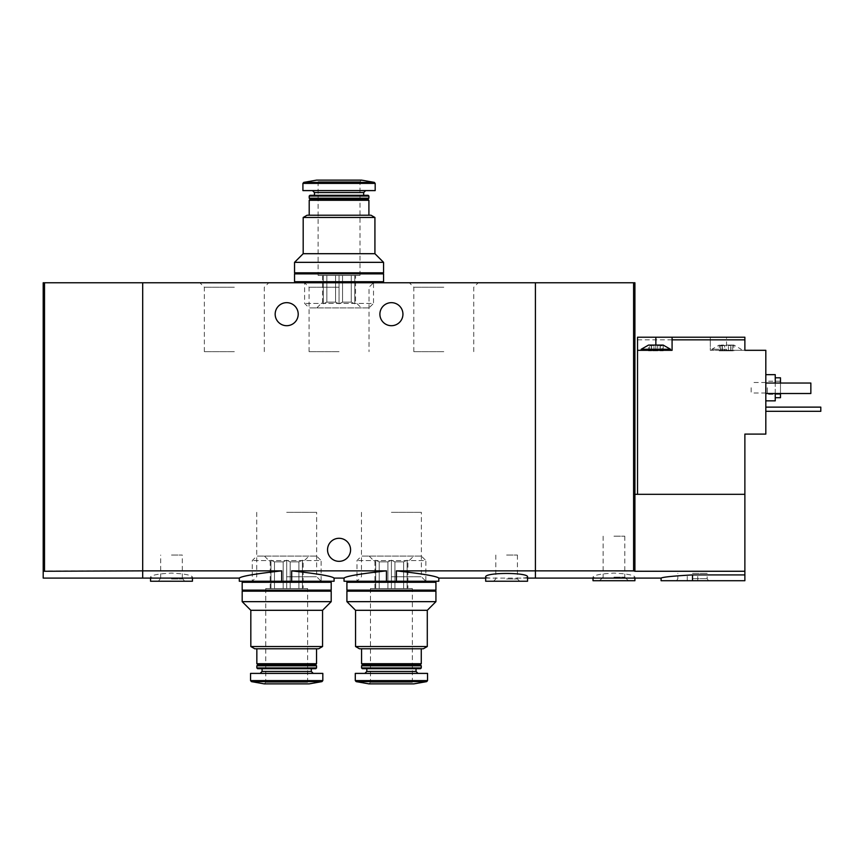 <?xml version="1.0" encoding="UTF-8"?>
<svg xmlns="http://www.w3.org/2000/svg" width="864" height="864" viewBox="0 0 864 864"><rect width="100%" height="100%" fill="white"/><g stroke="black" fill="none" stroke-linecap="round" stroke-linejoin="round"><path stroke-width="0.65" stroke-dasharray="4.32 3.24" d="M334.076 581.234L291.665 581.234L291.665 570.856C317.758 573.761 331.906 576.169 334.076 578.092C331.906 576.18 317.768 573.772 291.665 570.856L386.446 570.856C360.331 573.761 346.194 576.169 344.034 578.092C346.162 576.191 360.299 573.782 386.446 570.856L386.446 581.234L344.034 581.234M291.665 581.234L281.718 581.234L281.718 570.856C255.593 573.761 241.456 576.18 239.306 578.092C241.477 576.169 255.614 573.761 281.718 570.856L142.69 570.856L142.69 578.092L142.69 282.766L535.421 282.766L535.421 578.092L535.421 570.856L744.876 571.266L744.876 580.716L661.09 580.716M281.718 581.234L239.306 581.234M438.804 581.234L396.392 581.234L396.392 570.856C422.507 573.761 436.644 576.169 438.804 578.092C436.676 576.191 422.539 573.782 396.392 570.856L535.421 570.856L535.421 282.766L634.91 282.766L634.91 571.266M234.328 282.766L199.876 282.766L234.328 282.766M339.055 282.766L304.603 282.766L339.055 282.766M443.783 282.766L409.331 282.766L443.783 282.766M396.392 581.234L386.446 581.234M391.414 581.234L425.866 581.234L391.414 581.234M286.686 581.234L321.138 581.234L286.686 581.234M379.901 314.183A11.524 11.524 0 0 0 391.414 325.706A11.524 11.524 0 0 0 402.937 314.183A11.524 11.524 0 0 0 391.414 302.659A11.524 11.524 0 0 0 379.901 314.183M275.173 314.183A11.524 11.524 0 0 0 286.686 325.706A11.524 11.524 0 0 0 298.21 314.183A11.524 11.524 0 0 0 286.686 302.659A11.524 11.524 0 0 0 275.173 314.183M161.384 578.102C154.462 578.178 150.844 577.822 150.541 577.022C151.74 575.057 158.717 573.75 171.493 573.102C184.259 573.761 191.236 575.057 192.434 577.022C192.143 577.822 188.525 578.178 181.591 578.102M485.676 577.022C485.968 577.822 489.586 578.178 496.519 578.102L516.715 578.102C523.649 578.178 527.267 577.822 527.558 577.022M142.69 282.766L142.69 570.856L44.507 570.856L44.507 282.766L142.69 282.766M327.532 549.817A11.524 11.524 0 0 0 339.055 561.341A11.524 11.524 0 0 0 350.579 549.817A11.524 11.524 0 0 0 339.055 538.294A11.524 11.524 0 0 0 327.532 549.817M527.558 581.234L485.676 581.234M506.617 581.234L519.707 581.234L506.617 581.234M506.617 578.966L517.439 578.966L506.617 578.966M506.617 555.055L517.439 555.055L506.617 555.055M391.414 512.341L421.384 512.341L391.414 512.341M391.414 576.752L421.384 576.752L391.414 576.752M286.686 512.341L316.656 512.341L286.686 512.341M286.686 576.752L316.656 576.752L286.686 576.752M192.434 581.234L150.541 581.234M171.493 581.234L158.404 581.234L171.493 581.234M171.493 578.966L182.315 578.966L171.493 578.966M171.493 555.055L182.315 555.055L171.493 555.055M443.783 351.659L413.813 351.659L443.783 351.659M443.783 287.248L413.813 287.248L443.783 287.248M339.055 351.659L309.085 351.659L339.055 351.659M339.055 287.248L309.085 287.248L339.055 287.248M234.328 351.659L204.358 351.659L234.328 351.659M234.328 287.248L204.358 287.248L234.328 287.248M354.758 275.432L342.554 275.432L351.27 275.432L351.27 302.141L342.554 302.141L342.554 275.432L342.554 302.141L351.27 302.141L354.758 303.782L354.758 275.432L351.27 275.432L351.27 302.141L354.758 303.782L354.758 302.141L355.547 302.141L354.758 302.141L354.758 275.432L354.758 303.782L354.758 275.432M326.84 275.432L335.556 275.432L326.84 275.432L326.84 302.141L335.556 302.141L335.556 275.432L335.556 302.141L326.84 302.141L326.84 275.432L322.564 275.432L326.84 275.432M323.341 302.141L323.341 275.432L323.341 303.782L323.341 302.141L322.564 302.141L323.341 302.141L323.341 275.432L323.341 303.782L326.84 302.141L323.341 303.782L323.341 302.141M374.922 217.48L303.188 217.48M303.188 253.703L374.922 253.703M371.002 215.212L307.109 215.212M368.906 215.212L309.204 215.212L368.906 215.212M368.906 200.286L309.204 200.286M367.859 199.238L310.252 199.238M368.906 198.202L309.204 198.202M368.906 196.052L309.204 196.052M368.161 195.318L309.949 195.318M363.668 195.318L314.442 195.318L363.668 195.318M365.634 190.598L312.476 190.598L365.634 190.598M375.181 190.598L302.918 190.598M359.996 275.432L359.996 181.699L361.573 180.133L316.537 180.133L318.114 181.699L359.996 181.699L318.114 181.699L318.114 275.432L359.996 275.432L318.114 275.432M383.562 262.343L294.548 262.343M383.562 272.819L294.548 272.819M381.996 272.819L296.114 272.819L381.996 272.819M369.014 307.897L309.085 307.897L369.014 307.897L373.507 303.415L304.603 303.415L373.507 303.415L373.507 282.766L304.603 282.766L373.507 282.766L369.014 287.248L369.014 351.659M361.314 307.897L316.796 307.897L361.314 307.897L355.547 302.141L355.547 275.432M381.996 282.766L296.114 282.766L381.996 282.766M381.996 281.718L296.114 281.718L381.996 281.718M383.562 281.718L294.548 281.718M383.562 273.866L294.548 273.866M381.996 273.866L296.114 273.866L381.996 273.866M342.554 302.141L339.055 303.782L335.556 302.141L339.055 303.782L342.554 302.141M339.055 275.432L342.554 275.432L335.556 275.432L339.055 275.432L339.055 303.782L339.055 275.432M724.68 345.632L719.215 345.082L722.876 345.082L722.315 345.978L720.338 345.632L722.876 345.082L722.207 345.632L730.21 345.082L722.876 345.082L724.68 345.632L724.68 350.838L722.142 350.838L730.944 350.838L724.68 350.838L724.68 345.632M730.21 345.082L728.417 345.632L733.882 345.082L730.21 345.082L730.782 345.978L732.748 345.632L730.21 345.082M720.338 345.632L719.215 345.082L720.338 345.632L720.338 350.838L719.215 350.838L722.315 350.838L720.338 350.838L720.338 345.632M732.748 345.632L733.882 345.082L732.748 345.632L732.748 350.838L730.771 350.838L733.882 350.838L732.748 350.838L732.748 345.632M663.185 350.838L660.085 350.838L663.185 350.838L663.185 345.082L662.062 345.632L663.185 345.082L657.72 345.632L659.524 345.082L652.19 345.082L653.983 345.632L648.518 345.082L651.618 345.978L648.518 345.082L648.518 350.838L649.652 350.838L648.518 350.838M652.19 345.082L651.521 345.632L652.19 345.082M662.062 345.632L660.085 345.978L662.062 345.632L662.062 350.838L662.062 345.632M659.524 345.082L660.193 345.632L659.524 345.082M726.548 350.309L765.817 350.309L765.817 434.095L744.876 434.095L744.876 494.316L637.524 494.316L637.524 337.219L710.316 337.219L710.316 350.309L741.204 350.309L710.316 350.309L710.316 337.219L726.548 337.219L726.548 350.309L744.876 350.309L744.876 337.219L726.548 337.219M637.524 339.844L710.316 339.844M637.524 494.316L744.876 494.316L744.876 571.266M655.852 345.082L655.852 350.309L641.196 350.309L672.084 350.309L672.084 337.219M603.86 578.102C596.927 578.178 593.32 577.822 593.017 577.022C594.205 575.057 601.193 573.75 613.958 573.102C626.735 573.761 633.712 575.057 634.91 577.022C634.608 577.822 631.001 578.178 624.067 578.102M692.507 580.716L692.507 574.916C673.423 575.986 662.947 577.044 661.09 578.092C662.926 577.055 673.402 575.996 692.507 574.916L744.876 574.916M765.817 387.752L765.817 400.842L765.817 387.752M765.817 383.044L810.853 383.044L810.853 393.509L810.853 383.044L765.817 383.044L765.817 393.509L765.817 383.044L765.817 393.509L765.817 383.044L810.853 383.044L810.853 393.509L765.817 393.509M765.817 407.128L765.817 411.318L765.817 407.128L820.8 407.128L820.8 411.318L765.817 411.318M744.876 494.316L634.91 494.316M633.604 570.856L633.604 282.766M780.484 377.806L780.484 397.699M780.484 393.509L780.484 383.044M780.484 387.752L780.484 394.297L780.484 387.752M775.246 374.663L775.246 400.842M775.246 393.509L775.246 383.044M767.394 387.752L767.394 394.297L767.394 387.752M766.109 387.752L766.109 393.023L766.109 387.752M751.162 387.752L751.162 393.023L751.162 387.752M634.91 580.716L593.017 580.716M613.958 580.716L628.366 580.716L613.958 580.716M613.958 577.141L624.791 577.141L613.958 577.141M613.958 536.198L624.791 536.198L613.958 536.198M692.507 573.383L707.173 573.383L692.507 573.383M692.507 578.621L707.173 578.621L692.507 578.621M655.852 350.309L637.524 350.309M670.518 349.261L641.196 349.261M660.085 350.838L660.085 345.978L660.085 350.838M657.72 350.838L651.456 350.838L657.72 350.838L657.72 345.632L657.72 350.838M651.521 350.838L649.652 350.838L651.629 350.838L651.521 345.632L651.521 350.838M726.548 349.261L711.882 349.261L726.548 349.261M722.207 350.838L722.207 345.632L722.207 350.838M43.2 578.092L43.2 282.766L44.507 282.766M43.2 571.266L44.507 570.856M407.128 588.568L394.913 588.568L403.628 588.568L403.628 561.859L394.913 561.859L394.913 588.568L394.913 561.859L403.628 561.859L407.128 560.218L407.128 588.568L403.628 588.568L403.628 561.859L407.128 560.218L407.128 561.859L407.916 561.859L407.128 561.859L407.128 588.568L407.128 560.218L407.128 588.568M379.21 588.568L387.914 588.568L379.21 588.568L379.21 561.859L387.914 561.859L387.914 588.568L387.914 561.859L379.21 561.859L379.21 588.568L374.922 588.568L379.21 588.568M375.71 561.859L375.71 588.568L375.71 560.218L375.71 561.859L374.922 561.859L375.71 561.859L375.71 588.568L375.71 560.218L379.21 561.859L375.71 560.218L375.71 561.859M355.547 646.52L427.291 646.52M427.291 610.297L355.547 610.297M359.478 648.788L423.36 648.788M421.265 648.788L361.573 648.788L421.265 648.788M361.573 663.714L421.265 663.714M362.621 664.762L420.217 664.762M361.573 665.798L421.265 665.798M361.573 667.948L421.265 667.948M362.308 668.682L420.52 668.682M416.027 668.682L366.811 668.682L416.027 668.682M417.992 673.402L364.846 673.402L417.992 673.402M355.288 673.402L427.55 673.402M370.472 588.568L370.472 682.301L368.906 683.867L413.932 683.867L412.366 682.301L370.472 682.301L412.366 682.301L412.366 588.568L370.472 588.568L412.366 588.568M346.907 601.657L435.931 601.657M346.907 591.181L435.931 591.181M434.354 591.181L348.484 591.181L434.354 591.181M421.384 556.103L361.454 556.103L421.384 556.103L425.866 560.585L356.972 560.585L425.866 560.585L425.866 581.234L356.972 581.234L425.866 581.234L421.384 576.752L421.384 512.341M413.672 556.103L369.166 556.103L413.672 556.103L407.916 561.859L407.916 588.568M434.354 581.234L348.484 581.234L434.354 581.234M434.354 582.282L348.484 582.282L434.354 582.282M346.907 582.282L435.931 582.282M346.907 590.134L435.931 590.134M434.354 590.134L348.484 590.134L434.354 590.134M394.913 561.859L391.414 560.218L387.914 561.859L391.414 560.218L394.913 561.859M391.414 588.568L394.913 588.568L387.914 588.568L391.414 588.568L391.414 560.218L391.414 588.568M302.4 588.568L290.185 588.568L298.901 588.568L298.901 561.859L290.185 561.859L290.185 588.568L290.185 561.859L298.901 561.859L302.4 560.218L302.4 588.568L298.901 588.568L298.901 561.859L302.4 560.218L302.4 561.859L303.188 561.859L302.4 561.859L302.4 588.568L302.4 560.218L302.4 588.568M274.482 588.568L283.187 588.568L274.482 588.568L274.482 561.859L283.187 561.859L283.187 588.568L283.187 561.859L274.482 561.859L274.482 588.568L270.194 588.568L274.482 588.568M270.983 561.859L270.983 588.568L270.983 560.218L270.983 561.859L270.194 561.859L270.983 561.859L270.983 588.568L270.983 560.218L274.482 561.859L270.983 560.218L270.983 561.859M250.819 646.52L322.564 646.52M322.564 610.297L250.819 610.297M254.75 648.788L318.632 648.788M316.537 648.788L256.846 648.788L316.537 648.788M256.846 663.714L316.537 663.714M257.893 664.762L315.49 664.762M256.846 665.798L316.537 665.798M256.846 667.948L316.537 667.948M257.58 668.682L315.803 668.682M311.299 668.682L262.084 668.682L311.299 668.682M313.265 673.402L260.118 673.402L313.265 673.402M250.56 673.402L322.823 673.402M265.745 588.568L265.745 682.301L264.179 683.867L309.204 683.867L307.638 682.301L265.745 682.301L307.638 682.301L307.638 588.568L265.745 588.568L307.638 588.568M242.179 601.657L331.204 601.657M242.179 591.181L331.204 591.181M329.627 591.181L243.756 591.181L329.627 591.181M316.656 556.103L256.727 556.103L316.656 556.103L321.138 560.585L252.245 560.585L321.138 560.585L321.138 581.234L252.245 581.234L321.138 581.234L316.656 576.752L316.656 512.341M308.945 556.103L264.438 556.103L308.945 556.103L303.188 561.859L303.188 588.568M329.627 581.234L243.756 581.234L329.627 581.234M329.627 582.282L243.756 582.282L329.627 582.282M242.179 582.282L331.204 582.282M242.179 590.134L331.204 590.134M329.627 590.134L243.756 590.134L329.627 590.134M290.185 561.859L286.686 560.218L283.187 561.859L286.686 560.218L290.185 561.859M286.686 588.568L290.185 588.568L283.187 588.568L286.686 588.568L286.686 560.218L286.686 588.568M363.668 192.564L314.442 192.564M375.181 183.406L302.918 183.406M374.317 182.38L303.793 182.38M660.193 350.838L660.193 345.632L660.193 350.838M653.983 350.838L653.983 345.632L653.983 350.838M649.652 350.838L649.652 345.632L649.652 350.838M730.879 350.838L730.879 345.632L730.879 350.838M728.417 350.838L728.417 345.632L728.417 350.838M366.811 671.436L416.027 671.436M355.288 680.594L427.55 680.594M356.152 681.62L426.686 681.62M262.084 671.436L311.299 671.436M250.56 680.594L322.823 680.594M251.424 681.62L321.959 681.62M485.676 578.092L496.519 578.092M516.715 578.092L527.558 578.092M495.796 555.055L495.796 578.966L493.528 581.234M517.439 555.055L517.439 578.966L519.707 581.234M361.454 512.341L361.454 576.752L356.972 581.234L356.972 560.585L361.454 556.103M256.727 512.341L256.727 576.752L252.245 581.234L252.245 560.585L256.727 556.103M192.434 578.092L192.434 577.022M150.541 578.092L150.541 577.022M160.672 578.102L158.404 581.234M182.315 578.102L184.583 581.234M182.315 578.092L182.315 555.055M160.672 578.092L160.672 555.055M473.742 351.659L473.742 287.248L478.224 282.766M413.813 351.659L413.813 287.248L409.331 282.766M309.085 351.659L309.085 287.248L304.603 282.766L304.603 303.415L309.085 307.897M264.298 351.659L264.298 287.248L268.78 282.766M204.358 351.659L204.358 287.248L199.876 282.766M316.796 307.897L322.564 302.141L322.564 275.432M780.484 381.208L767.394 381.208L766.109 382.482L751.162 382.482M780.484 394.297L767.394 394.297L766.109 393.023L751.162 393.023M634.91 578.092L634.91 577.022M593.017 578.092L593.017 577.022M603.137 536.198L603.137 577.141L602.186 578.092M602.176 578.102L599.562 580.716M624.791 536.198L624.791 577.141L625.741 578.092M625.752 578.102L628.366 580.716M697.745 580.716L697.745 573.383M687.269 580.716L687.269 573.383M708.383 580.716L707.173 578.621L707.173 573.383M676.642 580.716L677.851 578.621L677.851 573.383M660.258 350.838L660.258 345.427L660.258 350.838M651.456 350.838L651.456 345.427L651.456 350.838M651.629 350.838L651.629 345.978L651.629 350.838M741.204 350.309L741.204 349.261L733.882 345.082L733.882 350.838M711.882 350.309L711.882 349.261L719.215 345.082L719.215 350.838M730.771 350.838L730.771 345.978L730.771 350.838M730.944 350.838L730.944 345.427L730.944 350.838M722.142 350.838L722.142 345.427L722.142 350.838M722.315 350.838L722.315 345.978L722.315 350.838M369.166 556.103L374.922 561.859L374.922 588.568M264.438 556.103L270.194 561.859L270.194 588.568"/><path stroke-width="1.3" d="M291.665 581.234L291.665 570.856C317.758 573.761 331.906 576.169 334.076 578.092C331.906 576.18 317.768 573.772 291.665 570.856L386.446 570.856C360.331 573.761 346.194 576.169 344.034 578.092C346.162 576.191 360.299 573.782 386.446 570.856L386.446 581.234L396.392 581.234L396.392 570.856C422.507 573.761 436.644 576.169 438.804 578.092C436.676 576.191 422.539 573.782 396.392 570.856L535.421 570.856L535.421 282.766L43.2 282.766L43.2 578.092L142.69 578.092L142.69 570.856L281.718 570.856C255.593 573.761 241.456 576.18 239.306 578.092C241.477 576.169 255.614 573.761 281.718 570.856L281.718 581.234L334.076 581.234L334.076 578.092L344.034 578.092L344.034 581.234L386.446 581.234M181.591 578.092L239.306 578.092L239.306 581.234L281.718 581.234M396.392 581.234L438.804 581.234L438.804 578.092L485.676 578.092M402.937 314.183A11.524 11.524 0 0 1 385.657 324.162A11.524 11.524 0 0 1 385.657 304.204A11.524 11.524 0 0 1 402.937 314.183M298.21 314.183A11.524 11.524 0 0 1 280.93 324.162A11.524 11.524 0 0 1 280.93 304.204A11.524 11.524 0 0 1 298.21 314.183M181.591 578.102L161.384 578.102M527.558 578.092L535.421 578.092L535.421 570.856L633.604 570.856L633.604 282.766L535.421 282.766L535.421 578.092L603.86 578.092M527.558 577.022C528.93 572.281 484.304 572.281 485.676 577.022L485.676 581.234L527.558 581.234L527.558 577.022M161.384 578.092L142.69 578.092L142.69 282.766L142.69 570.856L43.2 571.266M350.579 549.817A11.524 11.524 0 0 1 333.299 559.796A11.524 11.524 0 0 1 333.299 539.838A11.524 11.524 0 0 1 350.579 549.817M150.541 578.092L150.541 581.234L192.434 581.234L192.434 578.092M303.188 217.48L374.922 217.48L374.922 253.703L303.188 253.703L303.188 217.48L307.109 215.212L371.002 215.212L374.922 217.48M309.204 215.212L309.204 200.286L368.906 200.286L368.906 215.212M309.204 200.286L310.252 199.238L367.859 199.238L368.906 200.286M309.204 198.202L368.906 198.202L368.906 196.052L309.204 196.052L309.204 198.202L310.252 199.238M367.859 199.238L368.906 198.202M309.204 196.052L309.949 195.318L368.161 195.318L368.906 196.052M363.668 195.318L363.668 192.564L365.634 190.598M375.181 183.406L302.918 183.406L302.918 190.598L375.181 190.598L375.181 183.406L374.317 182.38L361.573 180.133L316.537 180.133L303.793 182.38L374.317 182.38M374.922 253.703L383.562 262.343L294.548 262.343L303.188 253.703M294.548 262.343L294.548 272.819L383.562 272.819L383.562 262.343M381.996 282.766L381.996 281.718M294.548 281.718L383.562 281.718L383.562 273.866L294.548 273.866L294.548 281.718M381.996 273.866L381.996 272.819M648.518 345.082L663.185 345.082L670.518 349.261L641.196 349.261L648.518 345.082M637.524 494.316L637.524 337.219L655.852 337.219L655.852 345.082M672.084 337.219L672.084 339.844L744.876 339.844L744.876 337.219L655.852 337.219M637.524 350.309L672.084 350.309L672.084 339.844M744.876 494.316L744.876 571.266L634.91 571.266L634.91 494.316L744.876 494.316L744.876 434.095L765.817 434.095L765.817 350.309L744.876 350.309L744.876 339.844M624.067 578.102L603.86 578.102M744.876 571.266L744.876 580.716L661.09 580.716L661.09 578.092L624.067 578.092M634.91 571.266L633.604 570.856M692.507 580.716L692.507 574.916C673.423 575.986 662.947 577.044 661.09 578.092C662.926 577.055 673.402 575.996 692.507 574.916L744.876 574.916M634.91 494.316L634.91 282.766L633.604 282.766M775.246 397.699L780.484 397.699L780.484 393.509M780.484 383.044L780.484 377.806L775.246 377.806M765.817 400.842L775.246 400.842L775.246 393.509M775.246 383.044L775.246 374.663L765.817 374.663M765.817 383.044L810.853 383.044L810.853 393.509L765.817 393.509M593.017 578.092L593.017 580.716L634.91 580.716L634.91 578.092M765.817 407.128L820.8 407.128L820.8 411.318L765.817 411.318M44.507 570.856L44.507 282.766M427.291 646.52L355.547 646.52L355.547 610.297L427.291 610.297L427.291 646.52L423.36 648.788L359.478 648.788L355.547 646.52M421.265 648.788L421.265 663.714L361.573 663.714L361.573 648.788M421.265 663.714L420.217 664.762L362.621 664.762L361.573 663.714M421.265 665.798L361.573 665.798L361.573 667.948L421.265 667.948L421.265 665.798L420.217 664.762M421.265 667.948L420.52 668.682L362.308 668.682L361.573 667.948M416.027 668.682L416.027 671.436L366.811 671.436L364.846 673.402M417.992 673.402L416.027 671.436M427.55 680.594L427.55 673.402L355.288 673.402L355.288 680.594L356.152 681.62L426.686 681.62L427.55 680.594L355.288 680.594M426.686 681.62L413.932 683.867L368.906 683.867L356.152 681.62M427.291 610.297L435.931 601.657L346.907 601.657L355.547 610.297M346.907 601.657L346.907 591.181L435.931 591.181L435.931 601.657M434.354 581.234L434.354 582.282M435.931 582.282L346.907 582.282L346.907 590.134L435.931 590.134L435.931 582.282M434.354 590.134L434.354 591.181M322.564 646.52L250.819 646.52L250.819 610.297L322.564 610.297L322.564 646.52L318.632 648.788L254.75 648.788L250.819 646.52M316.537 648.788L316.537 663.714L256.846 663.714L256.846 648.788M316.537 663.714L315.49 664.762L257.893 664.762L256.846 663.714M316.537 665.798L256.846 665.798L256.846 667.948L316.537 667.948L316.537 665.798L315.49 664.762M316.537 667.948L315.803 668.682L257.58 668.682L256.846 667.948M311.299 668.682L311.299 671.436L262.084 671.436L260.118 673.402M313.265 673.402L311.299 671.436M322.823 680.594L322.823 673.402L250.56 673.402L250.56 680.594L251.424 681.62L321.959 681.62L322.823 680.594L250.56 680.594M321.959 681.62L309.204 683.867L264.179 683.867L251.424 681.62M322.564 610.297L331.204 601.657L242.179 601.657L250.819 610.297M242.179 601.657L242.179 591.181L331.204 591.181L331.204 601.657M329.627 581.234L329.627 582.282M331.204 582.282L242.179 582.282L242.179 590.134L331.204 590.134L331.204 582.282M329.627 590.134L329.627 591.181M314.442 195.318L314.442 192.564L363.668 192.564M314.442 192.564L312.476 190.598M302.918 183.406L303.793 182.38M296.114 282.766L296.114 281.718M296.114 273.866L296.114 272.819M670.518 350.309L670.518 349.261M641.196 350.309L641.196 349.261M362.621 664.762L361.573 665.798M366.811 668.682L366.811 671.436M348.484 581.234L348.484 582.282M348.484 590.134L348.484 591.181M257.893 664.762L256.846 665.798M262.084 668.682L262.084 671.436M243.756 581.234L243.756 582.282M243.756 590.134L243.756 591.181"/></g></svg>

